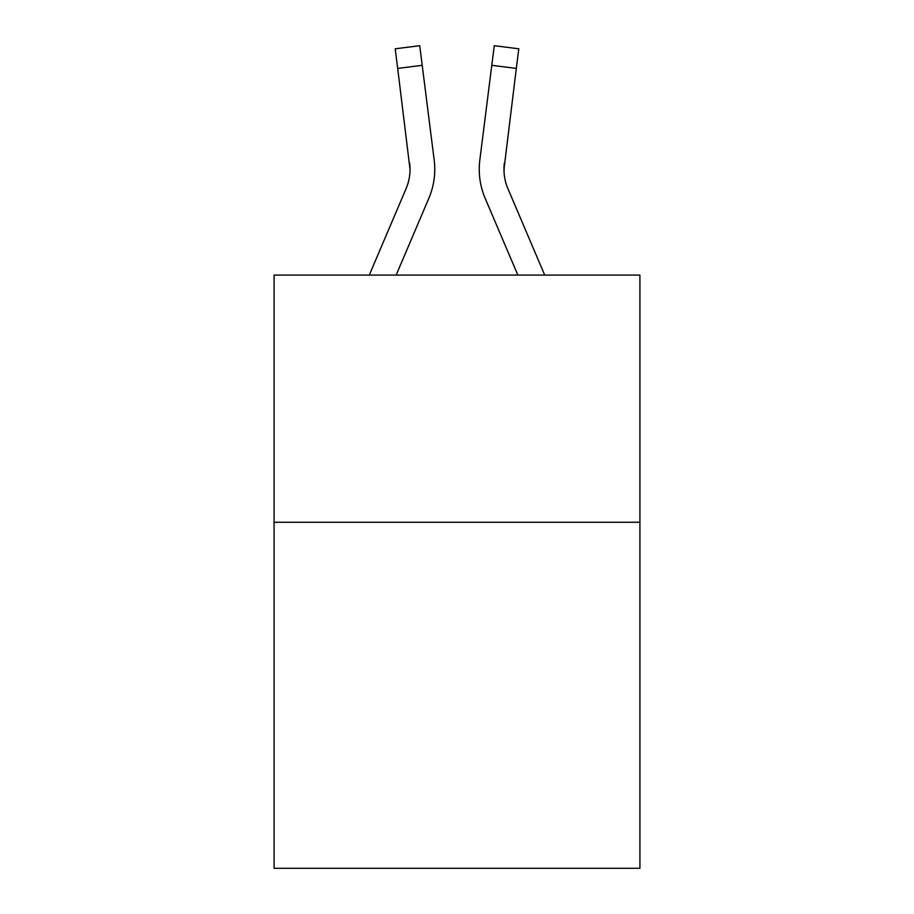 <?xml version="1.0" encoding="UTF-8"?>
<svg xmlns="http://www.w3.org/2000/svg" width="914" height="914" viewBox="0 0 914 914"><rect width="100%" height="100%" fill="white"/><g stroke="black" fill="none" stroke-linecap="round" stroke-linejoin="round"><path stroke-width="1.37" d="M639.914 522.26L639.914 868.3L274.086 868.3L274.086 275.08L639.914 275.08L639.914 522.26L274.086 522.26M428.826 198.338L396.15 275.08L428.826 198.338A74.148 74.148 0 0 0 434.173 159.996L422.211 65.317L397.681 68.413L395.202 48.796L419.732 45.7L422.211 65.317M369.29 275.08L406.09 188.65A49.436 49.436 0 0 0 410.032 169.387L397.681 68.413M434.664 172.906L434.756 169.25M433.796 157.025L434.173 159.996L433.796 157.025M544.71 275.08L507.91 188.65A49.436 49.436 0 0 1 503.968 169.376L516.319 68.413L491.789 65.317L494.268 45.7L518.798 48.796L494.268 45.7L518.798 48.796L494.268 45.7L518.798 48.796L494.268 45.7L518.798 48.796L494.268 45.7L518.798 48.796L494.268 45.7L518.798 48.796L494.268 45.7L518.798 48.796L494.268 45.7L518.798 48.796L516.319 68.413M485.174 198.338L517.85 275.08L485.174 198.338A74.148 74.148 0 0 1 479.827 159.996L491.789 65.317M504.025 171.706L504.357 163.092A49.436 49.436 0 0 0 507.91 188.65A49.436 49.436 0 0 1 503.968 169.376L504.357 163.092M406.09 188.65A49.436 49.436 0 0 0 410.032 169.387A49.436 49.436 0 0 1 406.09 188.65A49.436 49.436 0 0 0 410.032 169.387A49.436 49.436 0 0 1 406.09 188.65A49.436 49.436 0 0 0 410.032 169.387A49.436 49.436 0 0 1 406.09 188.65A49.436 49.436 0 0 0 409.643 163.092L410.032 169.376M434.664 172.883L434.756 169.867L434.664 172.883M507.91 188.65A49.436 49.436 0 0 1 503.968 169.376A49.436 49.436 0 0 0 507.91 188.65A49.436 49.436 0 0 1 503.968 169.376A49.436 49.436 0 0 0 507.91 188.65A49.436 49.436 0 0 1 503.968 169.376M479.336 172.906L479.244 169.25M518.798 48.796L494.268 45.7"/></g></svg>

